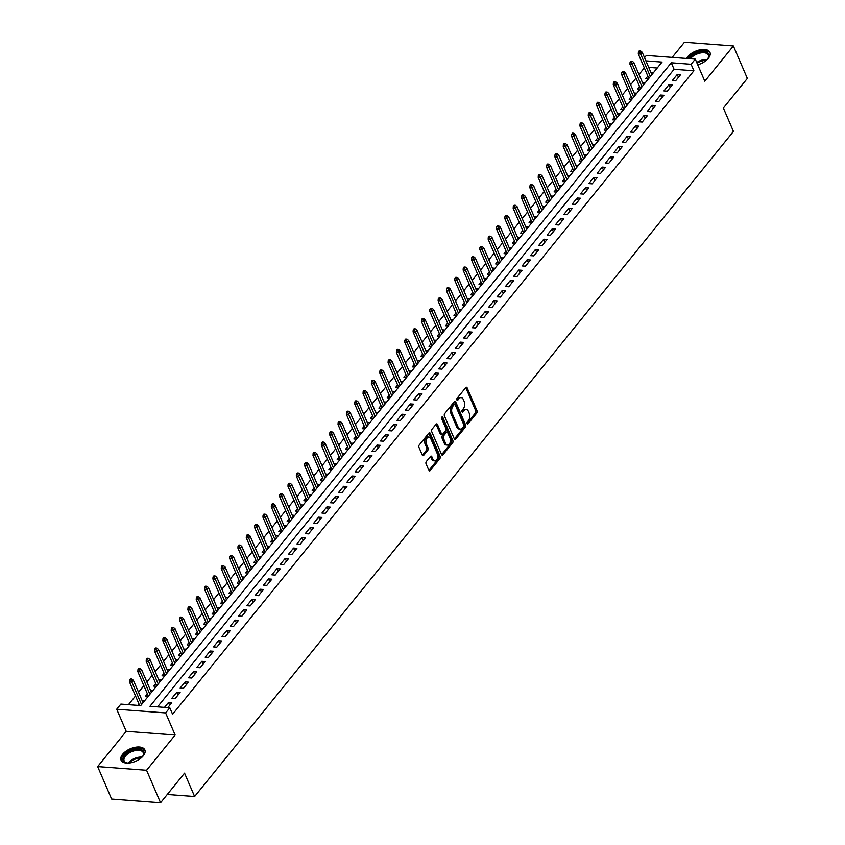 <?xml version="1.0" encoding="UTF-8"?>
<svg xmlns="http://www.w3.org/2000/svg" width="845" height="845" viewBox="0 0 845 845"><rect width="100%" height="100%" fill="white"/><g stroke="black" fill="none" stroke-linecap="round" stroke-linejoin="round"><path stroke-width="1.27" d="M467.095 423.63A1.141 0.687 94.3 0 0 468.056 423.81L476.749 413.078A1.627 0.982 94.3 0 0 477.024 410.786L467.137 387.834A1.627 0.982 94.3 0 0 466.44 387.221A1.627 0.982 94.3 0 0 465.775 387.57L457.071 398.312A1.141 0.687 94.3 0 0 457.842 400.097L458.962 398.703A5.218 3.137 94.3 0 1 461.116 397.583A5.218 3.137 94.3 0 1 463.345 399.558L464.169 401.47A5.218 3.137 94.3 0 1 463.303 408.779L462.183 410.174A1.141 0.687 94.3 0 0 462.944 411.959L464.074 410.564A5.218 3.137 94.3 0 1 466.218 409.445A5.218 3.137 94.3 0 1 468.447 411.409L469.271 413.321A5.218 3.137 94.3 0 1 468.415 420.641L467.285 422.025A1.141 0.687 94.3 0 0 467.095 423.63M143.27 755.821A12.95 6.792 -23.3 0 0 144.854 749.916A12.95 6.792 -23.3 0 0 135.02 747.318A12.95 6.792 -23.3 0 0 122.641 754.268A12.95 6.792 -23.3 0 0 121.057 760.162A12.95 6.792 -23.3 0 0 130.891 762.76A12.95 6.792 -23.3 0 0 143.27 755.821M697.727 64.79A12.95 6.792 -23.3 0 0 708.374 58.263A12.95 6.792 -23.3 0 0 709.958 52.358A12.95 6.792 -23.3 0 0 700.125 49.76A12.95 6.792 -23.3 0 0 687.745 56.699A12.95 6.792 -23.3 0 0 686.573 58.463M426.334 461.539A1.627 0.982 94.3 0 0 426.07 463.831L428.837 470.264A1.627 0.982 94.3 0 0 429.535 470.876A1.627 0.982 94.3 0 0 430.211 470.528L439.865 458.603A1.627 0.982 94.3 0 0 440.139 456.321L430.253 433.369A1.627 0.982 94.3 0 0 429.556 432.756A1.627 0.982 94.3 0 0 428.89 433.105L419.226 445.03A1.627 0.982 94.3 0 0 418.951 447.311L422.31 455.096A1.627 0.982 94.3 0 0 422.996 455.708A1.627 0.982 94.3 0 0 423.672 455.36L427.813 450.258A1.627 0.982 94.3 0 0 428.077 447.966L426.419 444.111A4.362 2.619 94.3 0 1 426.366 439.421A4.362 2.619 94.3 0 1 428.933 437.055A4.362 2.619 94.3 0 1 430.792 438.703L437.309 453.818A4.362 2.619 94.3 0 1 437.361 458.497A4.362 2.619 94.3 0 1 434.784 460.863A4.362 2.619 94.3 0 1 432.925 459.215L431.837 456.701A1.627 0.982 94.3 0 0 431.14 456.089A1.627 0.982 94.3 0 0 430.475 456.437L426.334 461.539M160.561 802.75L111.635 799.053L97.65 766.584L146.576 770.27L160.561 802.75L184.548 773.154L194.614 796.529L733.449 131.408L723.373 108.023L747.35 78.416L733.365 45.947L704.804 81.204L695.287 59.118L691.115 64.273L693.914 70.769L172.602 714.268L169.803 707.772L165.631 712.927L116.705 709.23L120.877 704.086L140.714 705.586L662.026 62.076L645.907 60.861M146.576 770.27L175.147 735.013L165.631 712.927M454.304 438.84A1.627 0.982 94.3 0 0 455.001 439.453A1.627 0.982 94.3 0 0 455.666 439.104L465.331 427.179A1.627 0.982 94.3 0 0 465.606 424.887L455.719 401.935A1.627 0.982 94.3 0 0 455.022 401.322A1.627 0.982 94.3 0 0 454.346 401.671L444.692 413.596A1.627 0.982 94.3 0 0 444.417 415.888L454.304 438.84M452.603 442.886L442.938 454.811A1.627 0.982 94.3 0 1 442.273 455.17A1.627 0.982 94.3 0 1 441.576 454.547L431.689 431.594A1.627 0.982 94.3 0 1 431.953 429.313L436.094 424.211A1.627 0.982 94.3 0 1 436.759 423.863A1.627 0.982 94.3 0 1 437.457 424.475L441.47 433.781A1.627 0.982 94.3 0 0 442.167 434.393A1.627 0.982 94.3 0 0 442.833 434.045L445.579 430.665A1.627 0.982 94.3 0 0 445.843 428.373L441.671 418.687A1.141 0.687 94.3 0 1 442.822 417.272L452.867 440.604A1.627 0.982 94.3 0 1 452.603 442.886L451.283 442.791L441.639 454.684M733.365 45.947L684.439 42.25L672.176 57.375M139.055 704.149L138.052 705.385M147.4 693.851L145.351 696.375L148.002 696.576M155.733 683.552L153.695 686.077L156.346 686.277M164.078 673.254L162.039 675.778L164.69 675.979M172.422 662.966L170.373 665.48L173.035 665.68M180.756 652.667L178.717 655.192L181.369 655.393M189.1 642.369L187.062 644.893L189.713 645.094M197.445 632.071L195.396 634.595L198.057 634.796M205.779 621.772L203.74 624.297L206.391 624.497M214.123 611.484L212.084 614.009L214.736 614.209M222.467 601.186L220.418 603.71L223.08 603.911M230.812 590.887L228.763 593.412L231.414 593.612M239.146 580.589L237.107 583.113L239.758 583.314M247.49 570.301L245.441 572.815L248.103 573.016M255.834 560.003L253.785 562.527L256.436 562.728M264.168 549.704L262.13 552.229L264.781 552.429M272.512 539.406L270.463 541.93L273.125 542.131M280.857 529.107L278.808 531.632L281.459 531.832M289.191 518.819L287.152 521.344L289.803 521.545M297.535 508.521L295.486 511.045L298.148 511.246M305.879 498.223L303.83 500.747L306.481 500.948M314.213 487.924L312.175 490.449L314.826 490.649M322.558 477.636L320.519 480.15L323.17 480.351M330.902 467.338L328.853 469.862L331.504 470.063M339.236 457.039L337.197 459.564L339.848 459.764M347.58 446.741L345.542 449.265L348.193 449.466M355.925 436.453L353.875 438.967L356.537 439.168M364.258 426.155L362.22 428.679L364.871 428.88M372.603 415.856L370.564 418.381L373.215 418.581M380.947 405.558L378.898 408.082L381.56 408.283M389.291 395.259L387.242 397.784L389.894 397.984M397.625 384.971L395.587 387.485L398.238 387.686M405.97 374.673L403.921 377.197L406.582 377.398M414.314 364.375L412.265 366.899L414.916 367.1M422.648 354.076L420.609 356.601L423.26 356.801M430.992 343.788L428.943 346.302L431.605 346.503M439.337 333.49L437.287 336.014L439.939 336.215M447.67 323.191L445.632 325.716L448.283 325.916M456.015 312.893L453.966 315.417L456.627 315.618M464.359 302.594L462.31 305.119L464.961 305.32M472.693 292.307L470.654 294.82L473.306 295.021M481.037 282.008L478.999 284.533L481.65 284.733M489.382 271.71L487.333 274.234L489.984 274.435M497.716 261.411L495.677 263.936L498.328 264.136M506.06 251.123L504.021 253.637L506.673 253.838M514.404 240.825L512.355 243.349L515.017 243.55M522.738 230.527L520.7 233.051L523.351 233.252M531.082 220.228L529.044 222.753L531.695 222.953M539.427 209.93L537.378 212.454L540.039 212.655M547.771 199.642L545.722 202.156L548.373 202.356M556.105 189.343L554.066 191.868L556.718 192.069M564.449 179.045L562.4 181.569L565.062 181.77M572.794 168.746L570.745 171.271L573.396 171.472M581.128 158.459L579.089 160.972L581.74 161.173M589.472 148.16L587.423 150.685L590.085 150.885M597.816 137.862L595.767 140.386L598.418 140.587M606.15 127.563L604.112 130.088L606.763 130.288M614.495 117.265L612.445 119.789L615.107 119.99M622.839 106.977L620.79 109.491L623.441 109.692M631.173 96.679L629.134 99.203L631.785 99.404M639.517 86.38L637.479 88.905L640.13 89.105M675.567 80.856L680.574 74.677L677.268 74.423L672.261 80.602L675.567 80.856M667.233 91.154L672.229 84.975L668.923 84.722L663.927 90.901L667.233 91.154M658.889 101.442L663.895 95.263L660.589 95.02L655.583 101.199L658.889 101.442M650.544 111.741L655.551 105.562L652.245 105.319L647.238 111.487L650.544 111.741M642.211 122.039L647.207 115.86L643.901 115.607L638.904 121.786L642.211 122.039M633.866 132.338L638.873 126.158L635.567 125.905L630.56 132.084L633.866 132.338M625.522 142.625L630.528 136.457L627.222 136.203L622.216 142.382L625.522 142.625M617.177 152.924L622.184 146.745L618.878 146.502L613.871 152.681L617.177 152.924M608.844 163.222L613.85 157.043L610.544 156.8L605.538 162.969L608.844 163.222M600.499 173.521L605.506 167.342L602.2 167.088L597.193 173.267L600.499 173.521M592.155 183.819L597.161 177.64L593.855 177.387L588.849 183.566L592.155 183.819M583.821 194.107L588.828 187.928L585.522 187.685L580.515 193.864L583.821 194.107M575.477 204.405L580.483 198.226L577.177 197.983L572.171 204.152L575.477 204.405M567.132 214.704L572.139 208.525L568.833 208.271L563.826 214.45L567.132 214.704M558.798 225.002L563.805 218.823L560.499 218.57L555.492 224.749L558.798 225.002M550.454 235.29L555.461 229.122L552.155 228.868L547.148 235.047L550.454 235.29M542.11 245.589L547.116 239.41L543.81 239.167L538.804 245.346L542.11 245.589M533.776 255.887L538.772 249.708L535.466 249.465L530.47 255.634L533.776 255.887M525.432 266.186L530.438 260.006L527.132 259.753L522.125 265.932L525.432 266.186M517.087 276.484L522.094 270.305L518.788 270.051L513.781 276.23L517.087 276.484M508.753 286.772L513.749 280.593L510.443 280.35L505.447 286.529L508.753 286.772M500.409 297.07L505.416 290.891L502.11 290.648L497.103 296.817L500.409 297.07M492.065 307.369L497.071 301.19L493.765 300.936L488.759 307.115L492.065 307.369M483.731 317.667L488.727 311.488L485.421 311.235L480.425 317.414L483.731 317.667M475.386 327.955L480.393 321.787L477.087 321.533L472.08 327.712L475.386 327.955M467.042 338.253L472.049 332.074L468.743 331.832L463.736 338.011L467.042 338.253M458.708 348.552L463.704 342.373L460.398 342.13L455.392 348.298L458.708 348.552M450.364 358.85L455.37 352.671L452.064 352.418L447.058 358.597L450.364 358.85M442.019 369.149L447.026 362.97L443.72 362.716L438.713 368.895L442.019 369.149M433.675 379.437L438.682 373.258L435.376 373.015L430.369 379.194L433.675 379.437M425.341 389.735L430.348 383.556L427.042 383.313L422.035 389.482L425.341 389.735M416.997 400.034L422.004 393.854L418.697 393.601L413.691 399.78L416.997 400.034M408.653 410.332L413.659 404.153L410.353 403.899L405.346 410.078L408.653 410.332M400.319 420.62L405.325 414.451L402.019 414.198L397.013 420.377L400.319 420.62M391.974 430.918L396.981 424.739L393.675 424.496L388.668 430.675L391.974 430.918M383.63 441.217L388.637 435.038L385.331 434.795L380.324 440.963L383.63 441.217M375.296 451.515L380.292 445.336L376.986 445.083L371.99 451.262L375.296 451.515M366.952 461.814L371.958 455.635L368.652 455.381L363.646 461.56L366.952 461.814M358.607 472.101L363.614 465.922L360.308 465.679L355.301 471.859L358.607 472.101M350.274 482.4L355.27 476.221L351.964 475.978L346.968 482.146L350.274 482.4M341.929 492.698L346.936 486.519L343.63 486.266L338.623 492.445L341.929 492.698M333.585 502.997L338.591 496.818L335.285 496.564L330.279 502.743L333.585 502.997M325.251 513.285L330.247 507.116L326.941 506.863L321.945 513.042L325.251 513.285M316.907 523.583L321.913 517.404L318.607 517.161L313.601 523.34L316.907 523.583M308.562 533.882L313.569 527.702L310.263 527.46L305.256 533.628L308.562 533.882M300.228 544.18L305.225 538.001L301.918 537.747L296.922 543.927L300.228 544.18M291.884 554.478L296.891 548.299L293.585 548.046L288.578 554.225L291.884 554.478M283.54 564.766L288.546 558.587L285.24 558.344L280.234 564.523L283.54 564.766M275.195 575.065L280.202 568.886L276.896 568.643L271.889 574.811L275.195 575.065M266.862 585.363L271.868 579.184L268.562 578.931L263.555 585.11L266.862 585.363M258.517 595.662L263.524 589.483L260.218 589.229L255.211 595.408L258.517 595.662M250.173 605.949L255.179 599.781L251.873 599.527L246.867 605.707L250.173 605.949M241.839 616.248L246.846 610.069L243.54 609.826L238.533 616.005L241.839 616.248M233.495 626.546L238.501 620.367L235.195 620.124L230.189 626.293L233.495 626.546M225.15 636.845L230.157 630.666L226.851 630.412L221.844 636.591L225.15 636.845M216.816 647.143L221.812 640.964L218.506 640.711L213.51 646.89L216.816 647.143M208.472 657.431L213.479 651.252L210.173 651.009L205.166 657.188L208.472 657.431M200.128 667.73L205.134 661.55L201.828 661.308L196.822 667.476L200.128 667.73M191.794 678.028L196.79 671.849L193.484 671.595L188.488 677.774L191.794 678.028M183.45 688.326L188.456 682.147L185.15 681.894L180.143 688.073L183.45 688.326M175.105 698.614L180.112 692.446L176.806 692.192L171.799 698.371L175.105 698.614M693.914 70.769L674.078 69.269L157.561 706.853M167.806 707.624L171.767 702.734L168.461 702.491L164.5 707.381M644.323 67.885L638.989 74.476M635.989 78.184L630.655 84.764M627.645 88.482L622.311 95.062M619.301 98.77L613.966 105.361M610.967 109.068L605.622 115.659M602.622 119.367L597.288 125.947M594.278 129.665L588.944 136.246M585.944 139.953L580.599 146.544M577.6 150.252L572.266 156.843M569.255 160.55L563.921 167.141M560.922 170.848L555.577 177.429M552.577 181.147L547.243 187.727M544.233 191.435L538.899 198.026M535.888 201.733L530.554 208.324M527.555 212.032L522.221 218.612M519.21 222.33L513.876 228.91M510.866 232.618L505.532 239.209M502.532 242.916L497.198 249.507M494.188 253.215L488.854 259.806M485.843 263.513L480.509 270.094M477.509 273.812L472.175 280.392M469.165 284.1L463.831 290.691M460.821 294.398L455.487 300.989M452.487 304.696L447.142 311.277M444.143 314.995L438.808 321.575M435.798 325.283L430.464 331.874M427.464 335.581L422.12 342.172M419.12 345.88L413.786 352.471M410.776 356.178L405.442 362.758M402.442 366.476L397.097 373.057M394.097 376.764L388.763 383.355M385.753 387.063L380.419 393.654M377.409 397.361L372.075 403.942M369.075 407.66L363.741 414.24M360.73 417.948L355.396 424.539M352.386 428.246L347.052 434.837M344.052 438.544L338.718 445.135M335.708 448.843L330.374 455.423M327.364 459.141L322.029 465.722M319.03 469.429L313.696 476.02M310.685 479.728L305.351 486.319M302.341 490.026L297.007 496.606M294.007 500.324L288.663 506.905M285.663 510.612L280.329 517.203M277.318 520.911L271.984 527.502M268.985 531.209L263.64 537.8M260.64 541.508L255.306 548.088M252.296 551.806L246.962 558.387M243.962 562.094L238.617 568.685M235.618 572.392L230.284 578.983M227.273 582.691L221.939 589.271M218.939 592.989L213.595 599.57M210.595 603.277L205.261 609.868M202.251 613.576L196.917 620.167M193.906 623.874L188.572 630.465M185.573 634.172L180.238 640.753M177.228 644.471L171.894 651.051M168.884 654.759L163.55 661.35M160.55 665.057L155.216 671.648M152.206 675.356L146.872 681.936M143.861 685.654L138.527 692.235M135.527 695.942L128.472 704.656M657.23 68.001L648.696 67.357M647.861 76.082L645.812 78.606L648.464 78.807M650.893 72.438L653.47 72.628M642.549 82.736L645.136 82.926M634.204 93.024L636.792 93.225M625.87 103.322L628.448 103.523M617.526 113.621L620.114 113.811M609.182 123.919L611.769 124.109M600.848 134.207L603.425 134.408M592.503 144.506L595.081 144.706M584.159 154.804L586.747 154.994M575.825 165.102L578.403 165.293M567.481 175.401L570.058 175.591M559.136 185.689L561.724 185.889M550.792 195.987L553.38 196.188M542.458 206.286L545.036 206.476M534.114 216.584L536.702 216.774M525.77 226.872L528.357 227.073M517.436 237.17L520.013 237.371M509.091 247.469L511.679 247.659M500.747 257.767L503.335 257.957M492.413 268.066L494.99 268.256M484.069 278.354L486.657 278.554M475.724 288.652L478.312 288.853M467.391 298.95L469.968 299.141M459.046 309.249L461.634 309.439M450.702 319.537L453.29 319.737M442.368 329.835L444.945 330.036M434.024 340.134L436.611 340.324M425.679 350.432L428.267 350.622M417.345 360.73L419.923 360.921M409.001 371.018L411.578 371.219M400.657 381.317L403.245 381.517M392.312 391.615L394.9 391.805M383.979 401.914L386.556 402.104M375.634 412.202L378.222 412.402M367.29 422.5L369.878 422.701M358.956 432.798L361.533 432.989M350.612 443.097L353.199 443.287M342.267 453.395L344.855 453.585M333.933 463.683L336.511 463.884M325.589 473.982L328.177 474.182M317.245 484.28L319.832 484.47M308.911 494.578L311.488 494.769M300.566 504.866L303.154 505.067M292.222 515.165L294.81 515.365M283.888 525.463L286.466 525.653M275.544 535.762L278.132 535.952M267.2 546.06L269.787 546.25M258.866 556.348L261.443 556.549M250.521 566.646L253.099 566.847M242.177 576.945L244.765 577.135M233.833 587.243L236.42 587.433M225.499 597.531L228.076 597.732M217.154 607.83L219.742 608.03M208.81 618.128L211.398 618.318M200.476 628.427L203.053 628.617M192.132 638.725L194.72 638.915M183.787 649.013L186.375 649.213M175.454 659.311L178.031 659.512M167.109 669.61L169.697 669.8M158.765 679.908L161.353 680.098M150.431 690.196L153.008 690.397M142.087 700.494L144.675 700.695M167.268 794.469L194.614 796.529M175.147 735.013L126.211 731.316L97.65 766.584M126.211 731.316L116.705 709.23M644.534 57.682L646.362 55.432L695.287 59.118M691.115 64.273L671.279 62.773L149.966 706.283L169.803 707.772M674.078 69.269L671.279 62.773M677.268 74.423L678.482 77.254M668.923 84.722L670.148 87.553M660.589 95.02L661.804 97.851M652.245 105.319L653.46 108.139M643.901 115.607L645.126 118.437M635.567 125.905L636.781 128.736M627.222 136.203L628.437 139.034M618.878 146.502L620.103 149.322M610.544 156.8L611.759 159.62M602.2 167.088L603.414 169.919M593.855 177.387L595.081 180.217M585.522 187.685L586.736 190.516M577.177 197.983L578.392 200.804M568.833 208.271L570.048 211.102M560.499 218.57L561.714 221.401M552.155 228.868L553.369 231.699M543.81 239.167L545.025 241.987M535.466 249.465L536.691 252.285M527.132 259.753L528.347 262.584M518.788 270.051L520.002 272.882M510.443 280.35L511.669 283.181M502.11 290.648L503.324 293.468M493.765 300.936L494.98 303.767M485.421 311.235L486.646 314.065M477.087 321.533L478.302 324.364M468.743 331.832L469.957 334.652M460.398 342.13L461.623 344.95M452.064 352.418L453.279 355.249M443.72 362.716L444.935 365.547M435.376 373.015L436.601 375.845M427.042 383.313L428.257 386.133M418.697 393.601L419.912 396.432M410.353 403.899L411.568 406.73M402.019 414.198L403.234 417.029M393.675 424.496L394.89 427.316M385.331 434.795L386.545 437.615M376.986 445.083L378.211 447.913M368.652 455.381L369.867 458.212M360.308 465.679L361.523 468.51M351.964 475.978L353.189 478.798M343.63 486.266L344.844 489.097M335.285 496.564L336.5 499.395M326.941 506.863L328.166 509.693M318.607 517.161L319.822 519.981M310.263 527.46L311.478 530.28M301.918 537.747L303.144 540.578M293.585 548.046L294.799 550.877M285.24 558.344L286.455 561.175M276.896 568.643L278.121 571.463M268.562 578.931L269.777 581.761M260.218 589.229L261.432 592.06M251.873 599.527L253.099 602.358M243.54 609.826L244.754 612.646M235.195 620.124L236.41 622.945M226.851 630.412L228.065 633.243M218.506 640.711L219.732 643.541M210.173 651.009L211.387 653.84M201.828 661.308L203.043 664.128M193.484 671.595L194.709 674.426M185.15 681.894L186.365 684.725M176.806 692.192L178.02 695.023M168.461 702.491L169.687 705.311M466.218 409.445L464.898 409.35A5.218 3.137 94.3 0 0 462.754 410.469L464.074 410.564M461.909 411.504L462.754 410.469M461.116 397.583L459.796 397.488A5.218 3.137 94.3 0 0 457.641 398.608L458.962 398.703M456.796 399.643L457.641 398.608M467.01 423.366L475.429 412.973A1.627 0.982 94.3 0 0 475.703 410.691L465.817 387.739A1.627 0.982 94.3 0 0 465.743 387.601M454.367 438.977L464.011 427.074A1.627 0.982 94.3 0 0 464.275 424.792L454.399 401.84A1.627 0.982 94.3 0 0 454.325 401.702M463.662 426.503A1.141 0.687 94.3 0 0 463.852 424.898L455.17 404.755A1.141 0.687 94.3 0 0 454.219 404.565L453.026 406.033A5.218 3.137 94.3 0 0 452.17 413.353L458.096 427.116A5.218 3.137 94.3 0 0 460.324 429.091A5.218 3.137 94.3 0 0 462.479 427.971L463.662 426.503M454.684 404.322L453.364 404.227A1.141 0.687 94.3 0 0 452.899 404.47L454.219 404.565M460.324 429.091L459.004 428.985A5.218 3.137 94.3 0 1 456.775 427.021L450.85 413.247A5.218 3.137 94.3 0 1 451.705 405.938L452.899 404.47M442.167 434.393L440.837 434.298A1.627 0.982 94.3 0 1 440.15 433.686L436.136 424.37A1.627 0.982 94.3 0 0 436.073 424.232M441.639 417.504L451.547 440.509L452.867 440.604M445.632 443.445A4.362 2.619 94.3 0 0 447.491 445.083A4.362 2.619 94.3 0 0 450.058 442.717A4.362 2.619 94.3 0 0 450.005 438.037L447.713 432.714A1.627 0.982 94.3 0 0 447.016 432.091A1.627 0.982 94.3 0 0 446.35 432.45L443.604 435.83A1.627 0.982 94.3 0 0 443.34 438.122L445.632 443.445L444.301 443.34A4.362 2.619 94.3 0 0 446.171 444.988L447.491 445.083M447.016 432.091L445.695 431.996A1.627 0.982 94.3 0 0 445.03 432.344L446.35 432.45M444.301 443.34L442.009 438.016A1.627 0.982 94.3 0 1 442.284 435.735L445.03 432.344M451.283 442.791A1.627 0.982 94.3 0 0 451.547 440.509M434.784 460.863L433.464 460.768A4.362 2.619 94.3 0 1 431.605 459.12L430.517 456.606A1.627 0.982 94.3 0 0 430.454 456.469M428.933 437.055L427.612 436.96A4.362 2.619 94.3 0 0 425.035 439.326A4.362 2.619 94.3 0 0 425.098 444.005L426.419 444.111M423.672 455.36L422.394 455.265L426.482 450.153A1.627 0.982 94.3 0 0 426.757 447.871L425.098 444.005M428.911 470.401L438.544 458.508A1.627 0.982 94.3 0 0 438.819 456.215L428.933 433.263A1.627 0.982 94.3 0 0 428.869 433.126M640.584 50.89L639.264 50.784L638.429 51.82L639.749 51.915L640.584 50.89L642.179 52.2L640.679 54.059L638.292 53.879L648.833 78.353M639.749 51.915L650.344 76.494M642.179 52.2L651.844 74.645M638.292 53.879L638.429 51.82M688.992 58.643A11.207 5.873 156.7 0 1 689.583 57.851A11.207 5.873 156.7 0 1 703.579 51.545A11.207 5.873 156.7 0 1 708.057 58.347A11.207 5.873 156.7 0 1 707.434 59.192A11.207 5.873 156.7 0 1 706.821 59.889M707.825 58.685A10.383 5.44 -23.3 0 0 708.321 55.062A10.383 5.44 -23.3 0 0 700.442 52.981A10.383 5.44 -23.3 0 0 690.523 58.548A10.383 5.44 -23.3 0 0 690.365 58.749M710.191 53.15A12.865 6.739 -23.3 0 0 700.294 50.911A12.865 6.739 -23.3 0 0 688.252 57.745A12.865 6.739 -23.3 0 0 687.661 58.548M128.683 763.067A11.207 5.873 156.7 0 1 126.718 762.898A11.207 5.873 156.7 0 1 123.539 756.803A11.207 5.873 156.7 0 1 133.816 749.726A11.207 5.873 156.7 0 1 142.942 755.905A11.207 5.873 156.7 0 1 141.717 757.447M142.72 756.243A10.383 5.44 -23.3 0 0 143.217 752.62A10.383 5.44 -23.3 0 0 134.059 750.846A10.383 5.44 -23.3 0 0 124.152 760.838A10.383 5.44 -23.3 0 0 127.12 762.961M145.087 750.719A12.865 6.739 -23.3 0 0 133.88 748.786A12.865 6.739 -23.3 0 0 121.469 760.88M632.25 61.178L630.919 61.083L630.085 62.107L631.416 62.213L632.25 61.178L633.834 62.498L632.335 64.357L629.958 64.178L640.499 88.651M631.416 62.213L641.999 86.792M633.834 62.498L643.499 84.944M629.958 64.178L630.085 62.107M623.906 71.476L622.585 71.381L621.751 72.406L623.071 72.512L623.906 71.476L625.49 72.797L623.99 74.645L621.614 74.466L632.155 98.95M623.071 72.512L633.655 97.09M625.49 72.797L635.155 95.242M621.614 74.466L621.751 72.406M615.561 81.775L614.241 81.669L613.407 82.704L614.727 82.799L615.561 81.775L617.156 83.095L615.656 84.944L613.269 84.764L623.811 109.248M614.727 82.799L625.321 107.389M617.156 83.095L626.821 105.53M613.269 84.764L613.407 82.704M607.217 92.073L605.897 91.968L605.062 93.003L606.383 93.098L607.217 92.073L608.812 93.383L607.312 95.242L604.925 95.062L615.477 119.536M606.383 93.098L616.977 117.687M608.812 93.383L618.477 115.828M604.925 95.062L605.062 93.003M598.883 102.372L597.563 102.266L596.728 103.301L598.049 103.396L598.883 102.372L600.468 103.681L598.968 105.54L596.591 105.361L607.132 129.834M598.049 103.396L608.632 127.975M600.468 103.681L610.132 126.127M596.591 105.361L596.728 103.301M590.539 112.66L589.218 112.565L588.384 113.589L589.704 113.695L590.539 112.66L592.134 113.98L590.623 115.828L588.247 115.649L598.788 140.133M589.704 113.695L600.299 138.274M592.134 113.98L601.798 136.425M588.247 115.649L588.384 113.589M582.194 122.958L580.874 122.863L580.04 123.888L581.36 123.993L582.194 122.958L583.789 124.278L582.289 126.127L579.902 125.947L590.444 150.431M581.36 123.993L591.954 148.572M583.789 124.278L593.454 146.713M579.902 125.947L580.04 123.888M573.861 133.256L572.54 133.151L571.706 134.186L573.026 134.281L573.861 133.256L575.445 134.577L573.945 136.425L571.569 136.246L582.11 160.719M573.026 134.281L583.61 158.871M575.445 134.577L585.11 157.012M571.569 136.246L571.706 134.186M565.516 143.555L564.196 143.449L563.361 144.484L564.682 144.579L565.516 143.555L567.111 144.865L565.601 146.724L563.224 146.544L573.766 171.017M564.682 144.579L575.265 169.158M567.111 144.865L576.776 167.31M563.224 146.544L563.361 144.484M557.172 153.843L555.852 153.748L555.017 154.772L556.337 154.878L557.172 153.843L558.767 155.163L557.267 157.022L554.88 156.843L565.421 181.316M556.337 154.878L566.932 179.457M558.767 155.163L568.431 177.608M554.88 156.843L555.017 154.772M548.838 164.141L547.507 164.046L546.673 165.071L548.004 165.176L548.838 164.141L550.422 165.462L548.923 167.31L546.546 167.13L557.087 191.614M548.004 165.176L558.587 189.755M550.422 165.462L560.087 187.907M546.546 167.13L546.673 165.071M540.494 174.44L539.173 174.334L538.339 175.369L539.659 175.464L540.494 174.44L542.089 175.76L540.578 177.608L538.202 177.429L548.743 201.913M539.659 175.464L550.243 200.054M542.089 175.76L551.753 198.195M538.202 177.429L538.339 175.369M532.149 184.738L530.829 184.632L529.995 185.668L531.315 185.763L532.149 184.738L533.744 186.048L532.244 187.907L529.857 187.727L540.399 212.201M531.315 185.763L541.909 210.352M533.744 186.048L543.409 208.493M529.857 187.727L529.995 185.668M523.815 195.037L522.485 194.931L521.65 195.966L522.981 196.061L523.815 195.037L525.4 196.346L523.9 198.205L521.523 198.026L532.065 222.499M522.981 196.061L533.565 220.64M525.4 196.346L535.065 218.792M521.523 198.026L521.65 195.966M515.471 205.324L514.151 205.229L513.316 206.254L514.637 206.36L515.471 205.324L517.055 206.645L515.556 208.493L513.179 208.314L523.72 232.797M514.637 206.36L525.22 230.938M517.055 206.645L526.731 229.09M513.179 208.314L513.316 206.254M507.127 215.623L505.806 215.528L504.972 216.552L506.292 216.658L507.127 215.623L508.722 216.943L507.222 218.792L504.835 218.612L515.376 243.096M506.292 216.658L516.886 241.237M508.722 216.943L518.386 239.378M504.835 218.612L504.972 216.552M498.793 225.921L497.462 225.816L496.628 226.851L497.958 226.946L498.793 225.921L500.377 227.242L498.877 229.09L496.501 228.91L507.042 253.384M497.958 226.946L508.542 251.535M500.377 227.242L510.042 249.676M496.501 228.91L496.628 226.851M490.449 236.22L489.128 236.114L488.294 237.149L489.614 237.244L490.449 236.22L492.033 237.529L490.533 239.388L488.156 239.209L498.698 263.682M489.614 237.244L500.198 261.823M492.033 237.529L501.698 259.975M488.156 239.209L488.294 237.149M482.104 246.508L480.784 246.413L479.949 247.437L481.27 247.543L482.104 246.508L483.699 247.828L482.199 249.687L479.812 249.507L490.353 273.981M481.27 247.543L491.864 272.122M483.699 247.828L493.364 270.273M479.812 249.507L479.949 247.437M473.77 256.806L472.439 256.711L471.605 257.736L472.936 257.841L473.77 256.806L475.355 258.126L473.855 259.975L471.478 259.795L482.02 284.279M472.936 257.841L483.52 282.42M475.355 258.126L485.019 280.572M471.478 259.795L471.605 257.736M465.426 267.104L464.106 266.999L463.271 268.034L464.592 268.129L465.426 267.104L467.01 268.425L465.51 270.273L463.134 270.094L473.675 294.578M464.592 268.129L475.175 292.719M467.01 268.425L476.675 290.86M463.134 270.094L463.271 268.034M457.082 277.403L455.761 277.297L454.927 278.332L456.247 278.428L457.082 277.403L458.677 278.713L457.177 280.572L454.79 280.392L465.331 304.865M456.247 278.428L466.841 303.017M458.677 278.713L468.341 301.158M454.79 280.392L454.927 278.332M448.737 287.701L447.417 287.596L446.582 288.631L447.903 288.726L448.737 287.701L450.332 289.011L448.832 290.87L446.445 290.691L456.997 315.164M447.903 288.726L458.497 313.305M450.332 289.011L459.997 311.456M446.445 290.691L446.582 288.631M440.403 297.989L439.083 297.894L438.249 298.919L439.569 299.024L440.403 297.989L441.988 299.31L440.488 301.158L438.111 300.978L448.653 325.462M439.569 299.024L450.153 323.603M441.988 299.31L451.652 321.755M438.111 300.978L438.249 298.919M432.059 308.288L430.739 308.193L429.904 309.217L431.225 309.323L432.059 308.288L433.654 309.608L432.144 311.456L429.767 311.277L440.308 335.761M431.225 309.323L441.819 333.902M433.654 309.608L443.319 332.043M429.767 311.277L429.904 309.217M423.715 318.586L422.394 318.48L421.56 319.516L422.88 319.611L423.715 318.586L425.31 319.906L423.81 321.755L421.423 321.575L431.964 346.049M422.88 319.611L433.474 344.2M425.31 319.906L434.974 342.341M421.423 321.575L421.56 319.516M415.381 328.885L414.061 328.779L413.226 329.814L414.546 329.909L415.381 328.885L416.965 330.194L415.465 332.053L413.089 331.874L423.63 356.347M414.546 329.909L425.13 354.488M416.965 330.194L426.63 352.64M413.089 331.874L413.226 329.814M407.036 339.172L405.716 339.077L404.882 340.102L406.202 340.208L407.036 339.172L408.631 340.493L407.121 342.352L404.744 342.172L415.286 366.645M406.202 340.208L416.786 364.786M408.631 340.493L418.296 362.938M404.744 342.172L404.882 340.102M398.692 349.471L397.372 349.376L396.537 350.4L397.858 350.506L398.692 349.471L400.287 350.791L398.787 352.64L396.4 352.46L406.941 376.944M397.858 350.506L408.452 375.085M400.287 350.791L409.952 373.236M396.4 352.46L396.537 350.4M390.358 359.769L389.027 359.664L388.204 360.699L389.524 360.794L390.358 359.769L391.943 361.09L390.443 362.938L388.066 362.758L398.608 387.242M389.524 360.794L400.107 385.383M391.943 361.09L401.607 383.524M388.066 362.758L388.204 360.699M382.014 370.068L380.694 369.962L379.859 370.997L381.179 371.092L382.014 370.068L383.609 371.377L382.098 373.236L379.722 373.057L390.263 397.53M381.179 371.092L391.763 395.682M383.609 371.377L393.274 393.823M379.722 373.057L379.859 370.997M373.67 380.356L372.349 380.261L371.515 381.296L372.835 381.391L373.67 380.356L375.264 381.676L373.765 383.535L371.377 383.355L381.919 407.829M372.835 381.391L383.429 405.97M375.264 381.676L384.929 404.121M371.377 383.355L371.515 381.296M365.336 390.654L364.005 390.559L363.17 391.584L364.501 391.689L365.336 390.654L366.92 391.974L365.42 393.823L363.044 393.643L373.585 418.127M364.501 391.689L375.085 416.268M366.92 391.974L376.585 414.42M363.044 393.643L363.17 391.584M356.991 400.952L355.671 400.857L354.837 401.882L356.157 401.988L356.991 400.952L358.576 402.273L357.076 404.121L354.699 403.942L365.241 428.426M356.157 401.988L366.741 426.567M358.576 402.273L368.251 424.708M354.699 403.942L354.837 401.882M348.647 411.251L347.327 411.145L346.492 412.18L347.813 412.275L348.647 411.251L350.242 412.571L348.742 414.42L346.355 414.24L356.896 438.713M347.813 412.275L358.407 436.865M350.242 412.571L359.907 435.006M346.355 414.24L346.492 412.18M340.313 421.549L338.982 421.444L338.148 422.479L339.479 422.574L340.313 421.549L341.898 422.859L340.398 424.718L338.021 424.539L348.562 449.012M339.479 422.574L350.062 447.153M341.898 422.859L351.562 445.304M338.021 424.539L338.148 422.479M331.969 431.837L330.649 431.742L329.814 432.767L331.134 432.872L331.969 431.837L333.553 433.158L332.053 435.017L329.677 434.837L340.218 459.31M331.134 432.872L341.718 457.451M333.553 433.158L343.218 455.603M329.677 434.837L329.814 432.767M323.624 442.136L322.304 442.041L321.47 443.065L322.79 443.171L323.624 442.136L325.219 443.456L323.719 445.304L321.332 445.125L331.874 469.609M322.79 443.171L333.384 467.75M325.219 443.456L334.884 465.901M321.332 445.125L321.47 443.065M315.291 452.434L313.96 452.328L313.125 453.364L314.456 453.459L315.291 452.434L316.875 453.754L315.375 455.603L312.999 455.423L323.54 479.907M314.456 453.459L325.04 478.048M316.875 453.754L326.54 476.189M312.999 455.423L313.125 453.364M306.946 462.733L305.626 462.627L304.791 463.662L306.112 463.757L306.946 462.733L308.531 464.042L307.031 465.901L304.654 465.722L315.196 490.195M306.112 463.757L316.695 488.347M308.531 464.042L318.195 486.488M304.654 465.722L304.791 463.662M298.602 473.02L297.282 472.925L296.447 473.96L297.767 474.056L298.602 473.02L300.197 474.341L298.697 476.2L296.31 476.02L306.851 500.493M297.767 474.056L308.362 498.634M300.197 474.341L309.861 496.786M296.31 476.02L296.447 473.96M290.257 483.319L288.937 483.224L288.103 484.248L289.434 484.354L290.257 483.319L291.852 484.639L290.353 486.488L287.965 486.308L298.517 510.792M289.434 484.354L300.017 508.933M291.852 484.639L301.517 507.084M287.965 486.308L288.103 484.248M281.924 493.617L280.603 493.522L279.769 494.547L281.089 494.652L281.924 493.617L283.508 494.938L282.008 496.786L279.632 496.606L290.173 521.09M281.089 494.652L291.673 519.231M283.508 494.938L293.173 517.372M279.632 496.606L279.769 494.547M273.579 503.916L272.259 503.81L271.425 504.845L272.745 504.94L273.579 503.916L275.174 505.236L273.664 507.084L271.287 506.905L281.829 531.378M272.745 504.94L283.339 529.53M275.174 505.236L284.839 527.671M271.287 506.905L271.425 504.845M265.235 514.214L263.915 514.109L263.08 515.144L264.4 515.239L265.235 514.214L266.83 515.524L265.33 517.383L262.943 517.203L273.484 541.677M264.4 515.239L274.995 539.818M266.83 515.524L276.495 537.969M262.943 517.203L263.08 515.144M256.901 524.502L255.581 524.407L254.746 525.432L256.067 525.537L256.901 524.502L258.486 525.822L256.986 527.681L254.609 527.502L265.15 551.975M256.067 525.537L266.65 550.116M258.486 525.822L268.15 548.268M254.609 527.502L254.746 525.432M248.557 534.8L247.236 534.705L246.402 535.73L247.722 535.836L248.557 534.8L250.152 536.121L248.641 537.969L246.265 537.79L256.806 562.274M247.722 535.836L258.306 560.415M250.152 536.121L259.816 558.566M246.265 537.79L246.402 535.73M240.212 545.099L238.892 544.993L238.058 546.028L239.378 546.123L240.212 545.099L241.807 546.419L240.307 548.268L237.92 548.088L248.462 572.572M239.378 546.123L249.972 570.713M241.807 546.419L251.472 568.854M237.92 548.088L238.058 546.028M231.879 555.397L230.548 555.292L229.724 556.327L231.044 556.422L231.879 555.397L233.463 556.707L231.963 558.566L229.587 558.387L240.128 582.86M231.044 556.422L241.628 581.011M233.463 556.707L243.128 579.152M229.587 558.387L229.724 556.327M223.534 565.685L222.214 565.59L221.379 566.625L222.7 566.72L223.534 565.685L225.129 567.006L223.619 568.865L221.242 568.685L231.783 593.158M222.7 566.72L233.283 591.299M225.129 567.006L234.794 589.451M221.242 568.685L221.379 566.625M215.19 575.984L213.869 575.889L213.035 576.913L214.355 577.019L215.19 575.984L216.785 577.304L215.285 579.152L212.898 578.973L223.439 603.457M214.355 577.019L224.95 601.598M216.785 577.304L226.449 599.749M212.898 578.973L213.035 576.913M206.856 586.282L205.525 586.187L204.691 587.212L206.022 587.317L206.856 586.282L208.44 587.602L206.94 589.451L204.564 589.271L215.105 613.755M206.022 587.317L216.605 611.896M208.44 587.602L218.105 610.037M204.564 589.271L204.691 587.212M198.512 596.581L197.191 596.475L196.357 597.51L197.677 597.605L198.512 596.581L200.096 597.901L198.596 599.749L196.22 599.57L206.761 624.043M197.677 597.605L208.261 622.195M200.096 597.901L209.771 620.336M196.22 599.57L196.357 597.51M190.167 606.879L188.847 606.773L188.012 607.808L189.333 607.904L190.167 606.879L191.762 608.189L190.262 610.048L187.875 609.868L198.417 634.341M189.333 607.904L199.927 632.482M191.762 608.189L201.427 630.634M187.875 609.868L188.012 607.808M181.833 617.167L180.503 617.072L179.668 618.096L180.999 618.202L181.833 617.167L183.418 618.487L181.918 620.346L179.541 620.167L190.083 644.64M180.999 618.202L191.583 642.781M183.418 618.487L193.082 640.932M179.541 620.167L179.668 618.096M173.489 627.465L172.169 627.37L171.334 628.395L172.655 628.5L173.489 627.465L175.073 628.786L173.574 630.634L171.197 630.454L181.738 654.938M172.655 628.5L183.238 653.079M175.073 628.786L184.738 651.231M171.197 630.454L171.334 628.395M165.145 637.764L163.824 637.658L162.99 638.693L164.31 638.788L165.145 637.764L166.74 639.084L165.24 640.932L162.853 640.753L173.394 665.237M164.31 638.788L174.904 663.378M166.74 639.084L176.404 661.519M162.853 640.753L162.99 638.693M156.811 648.062L155.48 647.957L154.646 648.992L155.976 649.087L156.811 648.062L158.395 649.372L156.895 651.231L154.519 651.051L165.06 675.525M155.976 649.087L166.56 673.676M158.395 649.372L168.06 671.817M154.519 651.051L154.646 648.992M148.466 658.35L147.146 658.255L146.312 659.29L147.632 659.385L148.466 658.35L150.051 659.67L148.551 661.529L146.174 661.35L156.716 685.823M147.632 659.385L158.216 683.964M150.051 659.67L159.716 682.116M146.174 661.35L146.312 659.29M140.122 668.648L138.802 668.553L137.967 669.578L139.288 669.684L140.122 668.648L141.717 669.969L140.217 671.817L137.83 671.638L148.371 696.122M139.288 669.684L149.882 694.263M141.717 669.969L151.382 692.414M137.83 671.638L137.967 669.578M131.778 678.947L130.457 678.852L129.623 679.876L130.954 679.982L131.778 678.947L133.373 680.267L131.873 682.116L129.496 681.936L139.636 705.501M130.954 679.982L141.537 704.561M133.373 680.267L143.037 702.702M129.496 681.936L129.623 679.876M467.158 423.746L468.056 423.81M456.944 400.034L457.842 400.097M462.046 411.885L462.944 411.959M465.817 387.739L467.137 387.834M475.703 410.691L477.024 410.786M475.429 412.973L476.749 413.078M454.399 401.84L455.719 401.935M464.275 424.792L465.606 424.887M464.011 427.074L465.331 427.179M454.388 438.999L455.666 439.104M451.705 405.938L453.026 406.033M450.85 413.247L452.17 413.353M456.775 427.021L458.096 427.116M441.66 454.716L442.938 454.811M436.136 424.37L437.457 424.475M440.15 433.686L441.47 433.781M441.787 417.187L442.822 417.272M442.284 435.735L443.604 435.83M442.009 438.016L443.34 438.122M430.517 456.606L431.837 456.701M431.605 459.12L432.925 459.215M426.757 447.871L428.077 447.966M426.482 450.153L427.813 450.258M428.933 433.263L430.253 433.369M438.819 456.215L440.139 456.321M438.544 458.508L439.865 458.603M428.922 470.433L430.211 470.528M696.724 62.445A10.383 5.44 156.7 0 1 707.159 59.52M706.314 60.333A10.034 5.26 -23.3 0 0 697.072 63.269M128.186 763.056A10.383 5.44 156.7 0 1 136.975 757.616A10.383 5.44 156.7 0 1 142.055 757.088M141.21 757.891A10.034 5.26 -23.3 0 0 137.239 758.451A10.034 5.26 -23.3 0 0 129.348 763.003"/></g></svg>

